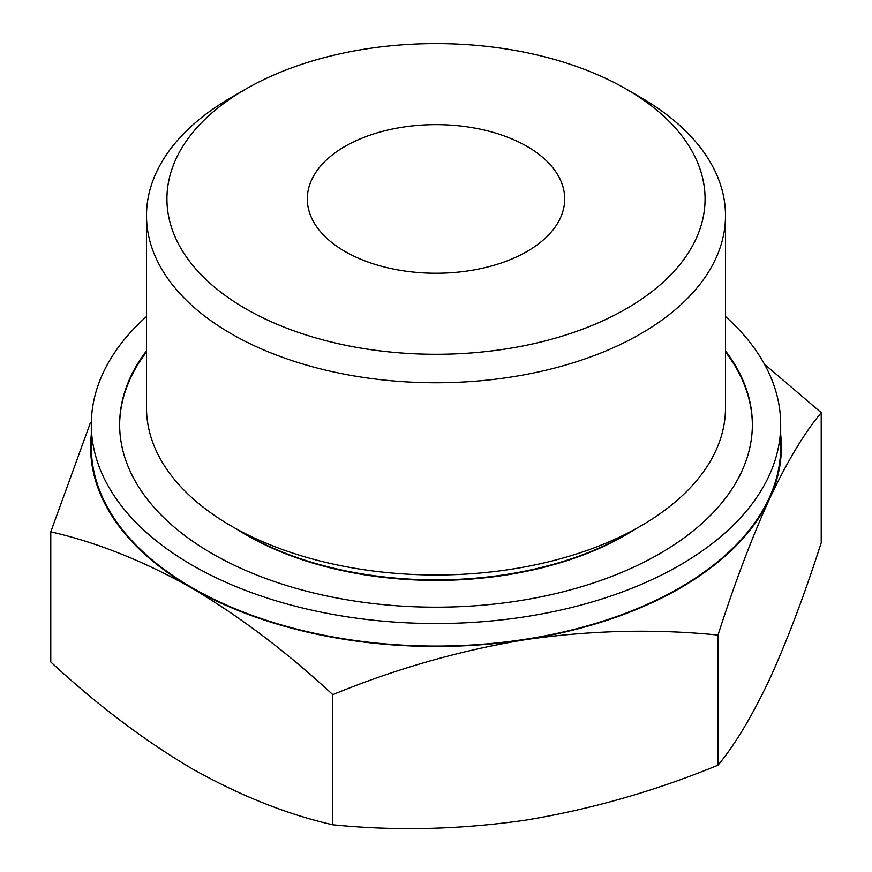 <?xml version="1.0" encoding="UTF-8"?>
<svg xmlns="http://www.w3.org/2000/svg" width="872" height="872" viewBox="0 0 872 872"><rect width="100%" height="100%" fill="white"/><g stroke="black" fill="none" stroke-linecap="round" stroke-linejoin="round"><path stroke-width="1.31" d="M50.783 531.844L50.783 661.979C96.618 704.489 143.608 740.012 191.786 768.57C239.974 795.646 286.975 814.383 332.788 824.781C395.681 831.136 459.882 829.61 525.391 820.181C591.031 809.347 655.232 791.013 717.994 765.191C734.845 744.971 752.046 716.293 769.605 679.179C787.187 640.604 804.398 595.14 821.217 542.798L821.217 412.663C804.355 432.894 787.154 461.561 769.605 498.675C752.013 537.25 734.813 582.714 717.994 635.067C655.101 628.712 590.9 630.249 525.391 639.667C459.751 650.512 395.55 668.835 332.788 694.657C286.953 652.147 239.964 616.613 191.786 588.066C143.597 560.99 96.596 542.253 50.783 531.844L90.426 422.735M764.417 364.125L821.217 412.663M780.68 434.463A345.367 199.394 180 0 1 769.605 498.675A345.367 199.394 180 0 1 525.391 639.667A345.367 199.394 180 0 1 191.786 588.066A345.367 199.394 180 0 1 91.32 434.463M640.702 97.446L626.26 89.097A269.056 155.336 180 0 1 626.26 89.097A269.056 155.336 180 0 1 626.249 308.786A269.056 155.336 180 0 1 245.751 308.786A269.056 155.336 180 0 1 245.74 89.097A269.056 155.336 180 0 1 626.249 89.097L640.702 97.435A289.493 167.141 180 0 1 640.702 97.446A289.493 167.141 180 0 1 725.493 215.624A289.493 167.141 180 0 1 436 382.754A289.493 167.141 180 0 1 146.507 215.624A289.493 167.141 180 0 1 231.298 97.446L245.74 89.097M527.004 146.398A128.696 74.305 180 0 1 564.696 198.936A128.696 74.305 180 0 1 436 273.241A128.696 74.305 180 0 1 307.304 198.936A128.696 74.305 180 0 1 386.754 130.299A128.696 74.305 180 0 1 527.004 146.398M725.493 316.525A344.68 199.001 180 0 1 780.68 424.533L780.68 447.064A344.68 199.001 180 0 1 436 646.065A344.68 199.001 180 0 1 91.32 447.064L91.32 424.533A344.68 199.001 180 0 1 146.507 316.525M780.68 424.533A344.68 199.001 180 0 1 436 623.534A344.68 199.001 180 0 1 91.32 424.533M725.493 350.871A316.362 182.651 180 0 1 752.362 424.533A316.362 182.651 180 0 1 436 607.184A316.362 182.651 180 0 1 119.638 424.533A316.362 182.651 180 0 1 146.507 350.871M725.493 352.005A316.362 182.651 180 0 1 752.362 425.1M119.638 425.1A316.362 182.651 180 0 1 146.507 352.005M634.707 529.5A268.009 154.736 180 0 1 237.293 529.5M725.493 215.624L725.493 407.856A289.493 167.141 180 0 1 640.702 526.034L626.26 534.373A269.056 155.336 180 0 1 245.74 534.373L231.298 526.034A289.493 167.141 180 0 1 146.507 407.856L146.507 215.624M640.702 526.034A289.493 167.141 180 0 1 231.298 526.034M717.994 635.067L717.994 765.191M332.788 694.657L332.788 824.781"/></g></svg>
